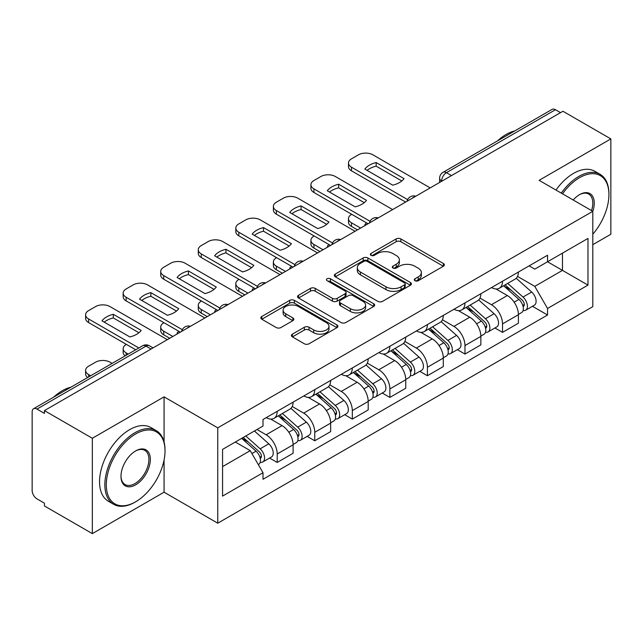 <?xml version="1.0" encoding="UTF-8"?>
<svg xmlns="http://www.w3.org/2000/svg" width="643" height="643" viewBox="0 0 643 643"><rect width="100%" height="100%" fill="white"/><g stroke="black" fill="none" stroke-linecap="round" stroke-linejoin="round"><path stroke-width="0.96" d="M414.968 280.71A2.339 1.35 0 0 0 418.28 280.71L443.381 266.218A3.344 1.929 0 0 0 444.361 264.852A3.344 1.929 0 0 0 443.381 263.485L400.854 238.931A3.344 1.929 0 0 0 396.128 238.931L371.019 253.422A2.339 1.35 0 0 0 370.336 254.379A2.339 1.35 0 0 0 371.019 255.335A2.339 1.35 0 0 0 374.33 255.335L377.578 253.463A10.69 6.173 0 0 1 392.696 253.463L396.241 255.504A10.69 6.173 0 0 1 399.375 259.868A10.69 6.173 0 0 1 396.241 264.233L392.994 266.114A2.339 1.35 0 0 0 392.31 267.07A2.339 1.35 0 0 0 392.994 268.018A2.339 1.35 0 0 0 396.305 268.018L399.552 266.146A10.69 6.173 0 0 1 414.671 266.146L418.215 268.195A10.69 6.173 0 0 1 421.35 272.56A10.69 6.173 0 0 1 418.215 276.924L414.968 278.797A2.339 1.35 0 0 0 414.285 279.753A2.339 1.35 0 0 0 414.968 280.71L414.968 278.797M292.396 334.151A3.344 1.929 0 0 0 291.416 335.517A3.344 1.929 0 0 0 292.396 336.876L304.324 343.772A3.344 1.929 0 0 0 309.05 343.772L336.932 327.673A3.344 1.929 0 0 0 337.913 326.306A3.344 1.929 0 0 0 336.932 324.94L294.406 300.385A3.344 1.929 0 0 0 289.68 300.385L261.797 316.485A3.344 1.929 0 0 0 260.817 317.851A3.344 1.929 0 0 0 261.797 319.209L276.209 327.536A3.344 1.929 0 0 0 280.935 327.536L292.87 320.648A3.344 1.929 0 0 0 293.843 319.282A3.344 1.929 0 0 0 292.87 317.915L285.717 313.792A8.938 5.16 0 0 1 283.105 310.143A8.938 5.16 0 0 1 288.619 305.377A8.938 5.16 0 0 1 298.36 306.494L326.363 322.657A8.938 5.16 0 0 1 328.983 326.306A8.938 5.16 0 0 1 323.461 331.073A8.938 5.16 0 0 1 313.72 329.955L309.05 327.263A3.344 1.929 0 0 0 304.324 327.263L292.396 334.151L292.396 336.876M217.752 427.852L164.069 396.86L92.335 438.269L44.423 410.612L562.946 111.255L610.85 138.912L539.115 180.321L592.798 211.314L217.752 427.852L217.752 523.193L592.798 306.663L592.798 211.314A20.769 11.992 -60 0 0 579.552 194.636L579.552 194.636A20.769 11.992 -60 0 1 579.552 194.636A20.769 11.992 -60 0 0 573.186 199.997M377.811 301.342A3.344 1.929 0 0 0 382.537 301.342L410.419 285.243A3.344 1.929 0 0 0 411.399 283.885A3.344 1.929 0 0 0 410.419 282.518L367.884 257.964A3.344 1.929 0 0 0 363.166 257.964L335.284 274.055A3.344 1.929 0 0 0 334.304 275.421A3.344 1.929 0 0 0 335.284 276.787L377.811 301.342M328.067 281.216A2.339 1.35 0 0 1 330.438 281.546L330.438 278.765L373.679 303.729A3.344 1.929 0 0 1 374.66 305.095A3.344 1.929 0 0 1 373.679 306.462L345.797 322.553A3.344 1.929 0 0 1 341.071 322.553L298.537 297.998L298.537 295.274A3.344 1.929 0 0 0 297.556 296.632A3.344 1.929 0 0 0 298.537 297.998M298.537 295.274L310.473 288.385A3.344 1.929 0 0 1 315.199 288.385L332.447 298.344A3.344 1.929 0 0 0 337.173 298.344L345.09 293.771A3.344 1.929 0 0 0 346.063 292.404A3.344 1.929 0 0 0 345.09 291.046L327.126 280.678A2.339 1.35 0 0 1 326.443 279.721A2.339 1.35 0 0 1 327.89 278.475A2.339 1.35 0 0 1 330.438 278.765M92.335 438.269L92.335 533.618L44.423 505.961L44.423 503.18L36.964 498.872A6.808 3.93 -120 0 1 32.15 490.529L32.15 411.866A6.808 3.93 -120 0 1 33.557 408.747L142.609 345.789A6.808 3.93 60 0 1 146.009 346.127L36.964 409.085A6.808 3.93 -120 0 0 33.557 408.747M592.798 244.678L610.85 234.253L610.85 138.912M92.335 533.618L164.069 492.2L217.752 523.193M44.423 410.612L44.423 413.393L36.964 409.085M451.49 175.603L446.435 172.678A6.808 3.93 60 0 0 443.035 172.34L552.08 109.382A6.808 3.93 60 0 1 555.48 109.72L446.435 172.678A6.808 3.93 120 0 0 441.62 181.021L441.62 181.294M560.535 112.638L555.48 109.72M502.521 281.224A15.657 9.042 60 0 1 499.281 288.257L515.172 279.086A15.657 9.042 -120 0 0 518.411 272.053M479.975 298.087L491.453 304.71A15.657 9.042 60 0 1 502.521 323.895L518.411 314.716A15.657 9.042 -120 0 0 507.335 295.539L495.97 288.972M518.411 314.716L518.411 323.196L502.521 332.367L494.909 327.97M499.281 288.257A15.657 9.042 60 0 1 491.574 287.55M502.521 323.895L502.521 332.367M464.969 302.909A15.657 9.042 60 0 1 461.73 309.934L477.612 300.763A15.657 9.042 -120 0 0 480.86 293.73M457.35 349.655L464.969 354.052L480.86 344.881L480.86 336.402A15.657 9.042 -120 0 0 469.784 317.224L458.411 310.657M461.73 309.934A15.657 9.042 60 0 1 454.022 309.227M442.424 319.772L453.902 326.395A15.657 9.042 60 0 1 464.969 345.572L464.969 354.052M427.418 324.586A15.657 9.042 60 0 1 424.179 331.619L440.061 322.44A15.657 9.042 -120 0 0 443.308 315.416M419.799 371.332L427.418 375.729L443.308 366.558L443.308 358.079A15.657 9.042 -120 0 0 432.233 338.901L420.86 332.335M424.179 331.619A15.657 9.042 60 0 1 416.463 330.912M404.873 341.449L416.342 348.072A15.657 9.042 60 0 1 427.418 367.257L427.418 375.729M389.867 346.272A15.657 9.042 60 0 1 386.62 353.296L402.51 344.126A15.657 9.042 -120 0 0 405.749 337.093M382.247 393.018L389.867 397.414L405.757 388.243L405.757 379.764A15.657 9.042 -120 0 0 394.681 360.586L383.308 354.02M386.62 353.296A15.657 9.042 60 0 1 378.912 352.589M367.314 363.134L378.791 369.757A15.657 9.042 60 0 1 389.867 388.935L389.867 397.414M352.316 367.949A15.657 9.042 60 0 1 349.069 374.982L364.959 365.803A15.657 9.042 -120 0 0 368.198 358.778M344.696 414.695L352.316 419.091L368.198 409.921L368.198 401.441A15.657 9.042 -120 0 0 357.13 382.264L345.757 375.697M349.069 374.982A15.657 9.042 60 0 1 341.361 374.274M329.763 384.811L341.24 391.434A15.657 9.042 60 0 1 352.316 410.62L352.316 419.091M314.757 389.634A15.657 9.042 60 0 1 311.517 396.659L327.408 387.488A15.657 9.042 -120 0 0 330.647 380.455M307.145 436.38L314.757 440.776L330.647 431.606L330.647 423.126A15.657 9.042 -120 0 0 319.571 403.949L308.206 397.382M311.517 396.659A15.657 9.042 60 0 1 303.809 395.951M292.211 406.497L303.689 413.119A15.657 9.042 60 0 1 314.757 432.297L314.757 440.776M277.205 411.311A15.657 9.042 60 0 1 273.966 418.344L289.848 409.165A15.657 9.042 -120 0 0 293.095 402.14M269.586 458.057L277.205 462.454L293.095 453.283L293.095 444.803A15.657 9.042 -120 0 0 282.02 425.626L270.647 419.059M273.966 418.344A15.657 9.042 60 0 1 266.258 417.637M256.983 429.516L266.13 434.797A15.657 9.042 60 0 1 277.205 453.982L277.205 462.454M529.125 265.864L534.783 269.136L587.983 238.416L562.464 253.149L562.464 270.381L534.783 286.368L517.527 276.41M222.566 466.625L250.248 450.647L263.003 472.742L222.566 496.091L222.566 449.393L263.003 426.044L263.003 419.509L547.539 255.239L547.539 261.765L587.983 285.114L547.539 308.463L534.783 286.368M587.983 238.416L587.983 285.114M263.003 472.742L263.003 479.276L547.539 314.998L547.539 308.463M164.069 396.86L164.069 441.926M164.069 460.091L164.069 492.2M250.248 450.647L235.322 442.022M532.46 306.293L547.539 314.998M415.9 281.039L418.215 279.705A10.69 6.173 0 0 0 421.35 275.341L421.35 272.56M399.375 259.868L399.375 262.649A10.69 6.173 0 0 1 396.241 267.014L393.926 268.356M443.34 266.242L400.854 241.712A3.344 1.929 0 0 0 396.128 241.712L371.951 255.665M410.379 285.267L367.884 260.745A3.344 1.929 0 0 0 363.166 260.745L335.325 276.811M404.511 284.833A2.339 1.35 0 0 0 405.194 283.885A2.339 1.35 0 0 0 404.511 282.928L367.177 261.371A2.339 1.35 0 0 0 363.874 261.371L360.442 263.349A10.69 6.173 0 0 0 357.315 267.713A10.69 6.173 0 0 0 360.442 272.077L385.961 286.81A10.69 6.173 0 0 0 401.087 286.81L404.511 284.833L404.511 287.614A2.339 1.35 0 0 0 405.194 286.657L405.194 283.885M357.315 267.713L357.315 270.494A10.69 6.173 0 0 0 360.442 274.858L360.442 272.077M404.511 287.614L401.087 289.591A10.69 6.173 0 0 1 385.961 289.591L360.442 274.858M298.585 298.022L310.473 291.158L310.473 288.385M346.063 292.404L346.063 295.185A3.344 1.929 0 0 1 345.09 296.552L337.173 301.117A3.344 1.929 0 0 1 332.447 301.117L315.199 291.158A3.344 1.929 0 0 0 310.473 291.158M330.438 281.546L373.631 306.486M350.347 308.672A8.938 5.16 0 0 0 360.088 309.797A8.938 5.16 0 0 0 365.602 305.023A8.938 5.16 0 0 0 362.982 301.374L353.12 295.684A3.344 1.929 0 0 0 348.393 295.684L340.477 300.249A3.344 1.929 0 0 0 339.504 301.615A3.344 1.929 0 0 0 340.477 302.982L350.347 308.672L350.347 311.453A8.938 5.16 0 0 0 360.088 312.57A8.938 5.16 0 0 0 365.602 307.804L365.602 305.023M339.504 301.615L339.504 304.396A3.344 1.929 0 0 0 340.477 305.763L340.477 302.982M350.347 311.453L340.477 305.763M328.983 326.306L328.983 329.087A8.938 5.16 0 0 1 323.461 333.854A8.938 5.16 0 0 1 313.72 332.736L309.05 330.044A3.344 1.929 0 0 0 304.324 330.044L292.436 336.908M283.105 310.143L283.105 312.924A8.938 5.16 0 0 0 285.717 316.573L285.717 313.792M292.822 320.672L285.717 316.573M336.892 327.697L294.406 303.166A3.344 1.929 0 0 0 289.68 303.166L261.838 319.241M503.614 285.757L518.909 299.413A8.512 4.911 60 0 1 521.586 312.57L518.411 314.403M365.674 225.146L364.854 224.672A21.275 12.281 -0 0 1 366.51 222.848M504.016 286.119L511.217 290.274M351.713 214.304L351.472 214.449A10.216 5.9 -0 0 0 348.482 218.612A10.216 5.9 -0 0 0 351.472 222.783L360.619 228.064M505.157 284.865L522.18 300.056A4.083 2.355 60 0 1 523.466 306.373A4.083 2.355 60 0 1 523.089 306.526M507.705 283.394L523.008 297.05A8.512 4.911 60 0 1 525.677 310.207A8.512 4.911 60 0 1 523.105 310.481M516.233 278.266L531.673 292.043A8.512 4.911 60 0 1 534.341 305.208L525.677 310.207M357.484 229.873L351.472 226.4A10.216 5.9 180 0 1 348.482 222.229L348.482 218.612M401.811 180.964L376.163 166.159A21.275 12.281 180 0 0 367.089 170.371M405.637 202.079L351.472 170.805A10.216 5.9 180 0 1 348.482 166.633L348.482 163.025A10.216 5.9 -0 0 0 351.472 167.188L351.472 170.805M376.163 162.55A21.275 12.281 180 0 0 364.854 169.077L392.736 185.176A21.275 12.281 180 0 0 404.045 178.641L376.163 162.55L376.163 166.159M430.183 187.901L372.892 154.818A10.216 5.9 -0 0 0 358.448 154.818L351.472 158.853A10.216 5.9 -0 0 0 348.482 163.025M407.63 199.611L351.472 167.188M466.054 307.434L481.358 321.09A8.512 4.911 60 0 1 484.034 334.247L480.86 336.088M328.123 246.824L327.295 246.357A21.275 12.281 -0 0 1 328.959 244.533M466.464 307.796L473.666 311.959M314.162 235.989L313.921 236.126A10.216 5.9 -0 0 0 310.923 240.297A10.216 5.9 -0 0 0 313.921 244.469L323.067 249.749M467.598 306.542L484.629 321.741A4.083 2.355 60 0 1 485.907 328.059A4.083 2.355 60 0 1 485.537 328.203M470.154 305.071L485.449 318.727A8.512 4.911 60 0 1 488.125 331.892A8.512 4.911 60 0 1 485.553 332.166M478.681 299.951L494.121 313.728A8.512 4.911 60 0 1 496.79 326.885L488.125 331.892M319.933 251.55L313.921 248.077A10.216 5.9 180 0 1 310.923 243.906L310.923 240.297M428.503 329.12L443.807 342.775A8.512 4.911 60 0 1 446.475 355.933L443.3 357.765M290.564 268.509L289.744 268.035A21.275 12.281 -0 0 1 291.408 266.21M428.913 329.481L436.115 333.637M276.603 257.666L276.361 257.811A10.216 5.9 -0 0 0 273.371 261.974A10.216 5.9 -0 0 0 276.361 266.146L285.508 271.426M430.046 328.227L447.078 343.418A4.083 2.355 60 0 1 448.356 349.736A4.083 2.355 60 0 1 447.986 349.888M432.594 326.757L447.898 340.412A8.512 4.911 60 0 1 450.574 353.57A8.512 4.911 60 0 1 448.002 353.843M441.13 321.629L456.562 335.405A8.512 4.911 60 0 1 459.239 348.57L450.574 353.57M282.381 273.235L276.361 269.763A10.216 5.9 180 0 1 273.371 265.591L273.371 261.974M364.251 202.649L338.612 187.844A21.275 12.281 180 0 0 329.537 192.056M368.077 223.756L313.921 192.482A10.216 5.9 180 0 1 310.923 188.319L310.923 184.702A10.216 5.9 -0 0 0 313.921 188.873L313.921 192.482M338.612 184.228A21.275 12.281 180 0 0 327.295 190.762L355.177 206.861A21.275 12.281 180 0 0 366.494 200.327L338.612 184.228L338.612 187.844M392.632 209.578L335.341 176.503A10.216 5.9 -0 0 0 320.897 176.503L313.921 180.53A10.216 5.9 -0 0 0 310.923 184.702M370.079 221.296L313.921 188.873M326.7 224.327L301.061 209.522A21.275 12.281 180 0 0 291.986 213.733M330.526 245.441L276.361 214.167A10.216 5.9 180 0 1 273.371 209.996L273.371 206.387A10.216 5.9 -0 0 0 276.361 210.55L276.361 214.167M301.061 205.913A21.275 12.281 180 0 0 289.744 212.439L317.626 228.538A21.275 12.281 180 0 0 328.943 222.004L301.061 205.913L301.061 209.522M355.081 231.263L297.789 198.181A10.216 5.9 -0 0 0 283.346 198.181L276.361 202.215A10.216 5.9 -0 0 0 273.371 206.387M332.519 242.974L276.361 210.55M592.798 234.221A41.53 23.976 120 0 0 608.921 194.644A41.53 23.976 120 0 0 579.552 177.685A41.53 23.976 120 0 0 562.504 193.832M561.267 193.117A42.551 24.571 -60 0 1 578.837 176.431A42.551 24.571 -60 0 1 600.112 174.325A42.551 24.571 -60 0 1 608.921 193.808L608.921 194.644M591.52 210.582A19.748 11.397 120 0 0 588.707 194.082A19.748 11.397 120 0 0 579.19 194.853M497.537 140.873A42.551 24.571 -60 0 1 506.137 134.459A42.551 24.571 -60 0 1 514.738 130.947M555.97 190.055A42.551 24.571 -60 0 1 573.54 173.377A42.551 24.571 -60 0 1 594.815 171.271L600.112 174.325M135.665 433.961A41.53 23.976 120 0 0 106.296 484.83A41.53 23.976 120 0 0 135.665 501.789L134.942 502.207A42.551 24.571 -60 0 1 113.658 504.313A42.551 24.571 -60 0 1 107.14 470.21A42.551 24.571 -60 0 1 134.942 432.715A42.551 24.571 -60 0 1 156.217 430.609A42.551 24.571 -60 0 1 165.026 450.084L165.026 450.92A41.53 23.976 120 0 0 135.665 433.961M135.657 450.92L135.665 450.92A20.769 11.992 -60 0 1 150.341 459.399A20.769 11.992 -60 0 1 135.665 484.83A20.769 11.992 -60 0 1 120.98 476.35A20.769 11.992 -60 0 1 135.665 450.92L135.665 450.92M120.98 475.933A19.748 11.397 120 0 0 125.063 484.557A19.748 11.397 120 0 0 134.942 483.584A19.748 11.397 120 0 0 147.842 466.183A19.748 11.397 120 0 0 144.812 450.357A19.748 11.397 120 0 0 135.295 451.137M53.642 397.157A42.551 24.571 -60 0 1 62.242 390.743A42.551 24.571 -60 0 1 70.843 387.223M113.658 504.313L108.37 501.259A42.551 24.571 -60 0 1 101.843 467.156A42.551 24.571 -60 0 1 129.645 429.653A42.551 24.571 -60 0 1 150.92 427.547L156.217 430.609M134.942 502.207L135.665 501.789A41.53 23.976 120 0 0 165.026 450.92M390.952 350.797L406.255 364.452A8.512 4.911 60 0 1 408.924 377.61L405.749 379.45M253.012 290.186L252.193 289.712A21.275 12.281 -0 0 1 253.848 287.895M391.354 351.158L398.564 355.322M239.051 279.351L238.81 279.488A10.216 5.9 -0 0 0 235.82 283.659A10.216 5.9 -0 0 0 238.81 287.831L247.957 293.112M392.495 349.905L409.519 365.103A4.083 2.355 60 0 1 410.805 371.421A4.083 2.355 60 0 1 410.435 371.566M395.043 348.434L410.347 362.089A8.512 4.911 60 0 1 413.015 375.247A8.512 4.911 60 0 1 410.451 375.52M403.579 343.314L419.011 357.09A8.512 4.911 60 0 1 421.687 370.247L413.015 375.247M244.83 294.912L238.81 291.44A10.216 5.9 180 0 1 235.82 287.268L235.82 283.659M353.401 372.482L368.704 386.138A8.512 4.911 60 0 1 371.373 399.295L368.198 401.128M215.461 311.871L214.641 311.397A21.275 12.281 -0 0 1 216.297 309.572M353.803 372.844L361.004 376.999M201.5 301.028L201.259 301.173A10.216 5.9 -0 0 0 198.269 305.337A10.216 5.9 -0 0 0 201.259 309.508L210.406 314.789M354.944 371.59L371.967 386.781A4.083 2.355 60 0 1 373.253 393.098A4.083 2.355 60 0 1 372.876 393.251M357.492 370.119L372.795 383.775A8.512 4.911 60 0 1 375.464 396.932A8.512 4.911 60 0 1 372.892 397.205M366.02 364.991L381.46 378.767A8.512 4.911 60 0 1 384.128 391.925L375.464 396.932M207.279 316.597L201.259 313.125A10.216 5.9 180 0 1 198.269 308.953L198.269 305.337M315.85 394.159L331.145 407.815A8.512 4.911 60 0 1 333.821 420.972L330.647 422.805M177.91 333.548L177.09 333.074A21.275 12.281 -0 0 1 178.746 331.258M316.252 394.521L323.453 398.684M163.949 322.714L163.708 322.85A10.216 5.9 -0 0 0 160.718 327.022A10.216 5.9 -0 0 0 163.708 331.185L172.854 336.474M317.393 393.267L334.416 408.466A4.083 2.355 60 0 1 335.702 414.783A4.083 2.355 60 0 1 335.325 414.928M319.941 391.796L335.244 405.452A8.512 4.911 60 0 1 337.913 418.609A8.512 4.911 60 0 1 335.341 418.882M328.469 386.676L343.909 400.452A8.512 4.911 60 0 1 346.577 413.61L337.913 418.609M169.72 338.274L163.708 334.802A10.216 5.9 180 0 1 160.718 330.631L160.718 327.022M289.149 246.012L263.509 231.207A21.275 12.281 180 0 0 254.435 235.418M292.975 267.118L238.81 235.844A10.216 5.9 180 0 1 235.82 231.681L235.82 228.064A10.216 5.9 -0 0 0 238.81 232.236L238.81 235.844M263.509 227.59A21.275 12.281 180 0 0 252.193 234.124L280.075 250.223A21.275 12.281 180 0 0 291.392 243.689L263.509 227.59L263.509 231.207M317.529 252.94L260.238 219.866A10.216 5.9 -0 0 0 245.795 219.866L238.81 223.893A10.216 5.9 -0 0 0 235.82 228.064M294.968 264.659L238.81 232.236M251.598 267.689L225.95 252.884A21.275 12.281 180 0 0 216.876 257.096M255.424 288.795L201.259 257.53A10.216 5.9 180 0 1 198.269 253.358L198.269 249.749A10.216 5.9 -0 0 0 201.259 253.913L201.259 257.53M225.95 249.275A21.275 12.281 180 0 0 214.641 255.801L242.524 271.901A21.275 12.281 180 0 0 253.832 265.366L225.95 249.275L225.95 252.884M279.978 274.625L222.679 241.543A10.216 5.9 -0 0 0 208.236 241.543L201.259 245.578A10.216 5.9 -0 0 0 198.269 249.749M257.417 286.336L201.259 253.913M214.047 289.374L188.399 274.569A21.275 12.281 180 0 0 179.325 278.781M217.864 310.481L163.708 279.207A10.216 5.9 180 0 1 160.718 275.043L160.718 271.426A10.216 5.9 -0 0 0 163.708 275.598L163.708 279.207M188.399 270.952A21.275 12.281 180 0 0 177.09 277.487L204.972 293.586A21.275 12.281 180 0 0 216.281 287.051L188.399 270.952L188.399 274.569M242.419 296.302L185.128 263.228A10.216 5.9 -0 0 0 170.684 263.228L163.708 267.255A10.216 5.9 -0 0 0 160.718 271.426M219.866 308.021L163.708 275.598M278.29 415.844L293.594 429.492A8.512 4.911 60 0 1 296.27 442.657L293.087 444.49M278.7 416.206L285.902 420.361M126.398 344.391L126.157 344.527A10.216 5.9 -0 0 0 123.159 348.699A10.216 5.9 -0 0 0 126.157 352.87L128.246 354.084M279.834 414.952L296.865 430.143A4.083 2.355 60 0 1 298.143 436.46A4.083 2.355 60 0 1 297.773 436.605M282.381 413.481L297.685 427.137A8.512 4.911 60 0 1 300.361 440.294A8.512 4.911 60 0 1 297.789 440.568M290.917 408.353L306.357 422.13A8.512 4.911 60 0 1 309.026 435.287L300.361 440.294M125.192 355.844A10.216 5.9 180 0 1 123.159 352.316L123.159 348.699M176.487 311.051L150.848 296.246A21.275 12.281 180 0 0 141.773 300.458M180.313 332.158L126.157 300.892A10.216 5.9 180 0 1 123.159 296.72L123.159 293.112A10.216 5.9 -0 0 0 126.157 297.275L126.157 300.892M150.848 292.629A21.275 12.281 180 0 0 139.531 299.164L167.413 315.263A21.275 12.281 180 0 0 178.73 308.728L150.848 292.629L150.848 296.246M204.868 317.988L147.577 284.905A10.216 5.9 -0 0 0 133.133 284.905L126.157 288.94A10.216 5.9 -0 0 0 123.159 293.112M182.315 329.698L126.157 297.275M241.672 438.357L256.043 451.177A8.512 4.911 60 0 1 258.711 464.334L258.293 464.584M241.816 438.277L248.351 442.038M112.123 363.391L110.025 362.186A10.216 5.9 -0 0 0 95.582 362.186L88.597 366.213A10.216 5.9 -0 0 0 85.607 370.384A10.216 5.9 -0 0 0 88.597 374.547L90.695 375.761M243.223 437.465L259.314 451.828A4.083 2.355 60 0 1 260.592 458.146A4.083 2.355 60 0 1 260.222 458.29M245.771 435.994L260.134 448.814A8.512 4.911 60 0 1 262.802 461.971A8.512 4.911 60 0 1 260.238 462.245M254.435 430.995L268.798 443.815A8.512 4.911 60 0 1 271.475 456.972L262.802 461.971M87.641 377.529A10.216 5.9 180 0 1 85.607 373.993L85.607 370.384M138.936 332.736L113.297 317.931A21.275 12.281 180 0 0 104.222 322.143M135.713 349.776L88.597 322.569A10.216 5.9 180 0 1 85.607 318.406L85.607 314.789A10.216 5.9 -0 0 0 88.597 318.96L88.597 322.569M113.297 314.314A21.275 12.281 180 0 0 101.98 320.849L129.862 336.94A21.275 12.281 180 0 0 141.179 330.414L113.297 314.314L113.297 317.931M167.317 339.665L110.025 306.59A10.216 5.9 -0 0 0 95.582 306.59L88.597 310.617A10.216 5.9 -0 0 0 85.607 314.789M138.84 347.967L88.597 318.96M441.862 181.157L441.62 181.021A6.808 3.93 0 0 1 439.627 178.24L439.627 182.451M314.757 432.297L330.647 423.126M352.316 410.62L368.198 401.441M389.867 388.935L405.757 379.764M427.418 367.257L443.308 358.079M464.969 345.572L480.86 336.402M277.205 453.982L293.095 444.803M266.13 434.797L282.02 425.626M303.689 413.119L319.571 403.949M341.24 391.434L357.13 382.264M378.791 369.757L394.681 360.586M416.342 348.072L432.233 338.901M453.902 326.395L469.784 317.224M491.453 304.71L507.335 295.539M415.201 196.549A6.808 3.93 120 0 0 412.195 198.285M377.65 218.234A6.808 3.93 120 0 0 374.644 219.97M340.091 239.911A6.808 3.93 120 0 0 337.085 241.647M302.54 261.597A6.808 3.93 120 0 0 299.534 263.333M264.988 283.274A6.808 3.93 120 0 0 261.982 285.01M227.437 304.959A6.808 3.93 120 0 0 224.431 306.695M189.886 326.636A6.808 3.93 120 0 0 186.88 328.372M151.065 349.045L146.009 346.127A6.808 3.93 120 0 1 149.417 345.789A6.808 6.808 0 0 0 142.609 345.789M418.215 279.705L418.215 276.924M392.994 268.018L392.994 266.114M396.241 267.014L396.241 264.233M371.019 255.335L371.019 253.422M396.128 241.712L396.128 238.931M400.854 241.712L400.854 238.931M443.381 266.218L443.381 263.485M335.284 276.787L335.284 274.055M363.166 260.745L363.166 257.964M367.884 260.745L367.884 257.964M410.419 285.243L410.419 282.518M385.961 289.591L385.961 286.81M401.087 289.591L401.087 286.81M315.199 291.158L315.199 288.385M332.447 301.117L332.447 298.344M337.173 301.117L337.173 298.344M345.09 296.552L345.09 293.771M373.679 306.462L373.679 303.729M304.324 330.044L304.324 327.263M309.05 330.044L309.05 327.263M313.72 332.736L313.72 329.955M292.87 320.648L292.87 317.915M261.797 319.209L261.797 316.485M289.68 303.166L289.68 300.385M294.406 303.166L294.406 300.385M336.932 327.673L336.932 324.94M518.909 299.413L514.143 302.162M524.31 304.509L522.775 305.393M531.673 292.043L523.008 297.05M351.472 226.4L351.472 222.783M481.358 321.09L476.592 323.847M486.759 326.186L485.224 327.07M494.121 313.728L485.449 318.727M313.921 248.077L313.921 244.469M443.807 342.775L439.032 345.524M449.208 347.863L447.673 348.755M456.562 335.405L447.898 340.412M276.361 269.763L276.361 266.146M406.255 364.452L401.481 367.209M411.649 369.548L410.113 370.432M419.011 357.09L410.347 362.089M238.81 291.44L238.81 287.831M368.704 386.138L363.93 388.886M374.097 391.225L372.562 392.117M381.46 378.767L372.795 383.775M201.259 313.125L201.259 309.508M331.145 407.815L326.379 410.572M336.546 412.91L335.011 413.795M343.909 400.452L335.244 405.452M163.708 334.802L163.708 331.185M293.594 429.492L288.828 432.249M298.995 434.588L297.46 435.48M306.357 422.13L297.685 427.137M126.157 355.29L126.157 352.87M256.043 451.177L251.927 453.556M261.436 456.273L259.909 457.157M268.798 443.815L260.134 448.814M88.597 376.975L88.597 374.547M415.78 196.219A6.808 6.808 0 0 0 407.043 201.259M378.229 217.897A6.808 6.808 0 0 0 369.492 222.944M340.669 239.582A6.808 6.808 0 0 0 331.933 244.621M303.118 261.259A6.808 6.808 0 0 0 294.381 266.306M265.567 282.944A6.808 6.808 0 0 0 256.83 287.984M228.016 304.621A6.808 6.808 0 0 0 219.279 309.669M190.465 326.306A6.808 6.808 0 0 0 181.728 331.346M153.058 347.895L149.417 345.789M443.035 172.34A6.808 6.808 0 0 0 439.627 178.24"/></g></svg>
